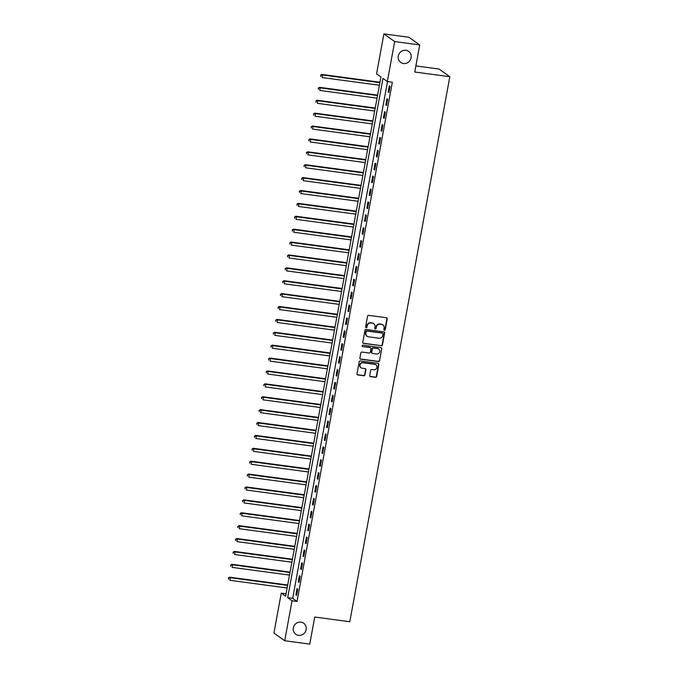 <?xml version="1.0" encoding="UTF-8"?>
<svg xmlns="http://www.w3.org/2000/svg" width="678" height="678" viewBox="0 0 678 678"><rect width="100%" height="100%" fill="white"/><g stroke="black" fill="none" stroke-linecap="round" stroke-linejoin="round"><path stroke-width="1.02" d="M384.426 330.254A0.729 0.686 125.4 0 0 385.248 329.635L387.223 318.88A1.042 0.983 125.4 0 0 386.426 317.736L368.722 315.363A1.042 0.983 125.4 0 0 367.552 316.245L365.578 326.999A0.729 0.686 125.4 0 0 366.137 327.796A0.729 0.686 125.4 0 0 366.951 327.186L367.213 325.787A3.331 3.136 125.4 0 1 370.951 322.974L372.425 323.169A3.331 3.136 125.4 0 1 374.976 326.83L374.722 328.228A0.729 0.686 125.4 0 0 375.281 329.025A0.729 0.686 125.4 0 0 376.104 328.415L376.358 327.016A3.331 3.136 125.4 0 1 380.095 324.203L381.57 324.398A3.331 3.136 125.4 0 1 384.129 328.059L383.867 329.457A0.729 0.686 125.4 0 0 384.426 330.254M384.002 330.017A0.729 0.686 125.4 0 0 384.96 329.432L386.935 318.677A1.042 0.983 125.4 0 0 386.689 317.812M365.713 327.559A0.729 0.686 125.4 0 0 366.662 326.974L367.213 325.787M374.858 328.788A0.729 0.686 125.4 0 0 375.807 328.203L376.358 327.016M300.947 622.15A6.788 6.39 125.4 0 0 295.803 634.286A6.788 6.39 125.4 0 0 305.702 631.099A6.788 6.39 125.4 0 0 300.947 622.15M405.902 50.316A6.788 6.39 125.4 0 0 400.757 62.444A6.788 6.39 125.4 0 0 410.656 59.266A6.788 6.39 125.4 0 0 405.902 50.316M369.73 375.502A1.042 0.983 125.4 0 0 370.527 376.646L375.493 377.307A1.042 0.983 125.4 0 0 376.663 376.434L378.849 364.484A1.042 0.983 125.4 0 0 378.053 363.34L360.349 360.967A1.042 0.983 125.4 0 0 359.179 361.849L356.992 373.79A1.042 0.983 125.4 0 0 357.789 374.934L363.789 375.739A1.042 0.983 125.4 0 0 364.959 374.858L365.891 369.747A1.042 0.983 125.4 0 0 365.095 368.603L362.12 368.205A2.788 2.619 125.4 0 1 360.171 364.535A2.788 2.619 125.4 0 1 363.111 362.789L374.773 364.349A2.788 2.619 125.4 0 1 376.722 368.018A2.788 2.619 125.4 0 1 373.773 369.764L371.832 369.51A1.042 0.983 125.4 0 0 370.663 370.391L369.73 375.502M383.901 33.9L408.944 37.265L419.724 44.934L414.758 72.004L449.828 76.716L349.797 621.734L314.728 617.031L309.753 644.1L284.709 640.735L273.929 633.066L281.268 593.106L285.633 596.216L380.934 76.97L376.561 73.86L383.901 33.9L394.672 41.57L387.341 81.529L382.968 78.419L287.675 597.665L292.04 600.776L284.709 640.735M419.724 44.934L394.672 41.57M387.528 81.555L292.684 598.335L297.049 601.445L392.35 82.207L387.341 81.529M297.049 601.445L292.04 600.776M381.265 345.831A1.042 0.983 125.4 0 0 382.434 344.949L384.629 333.008A1.042 0.983 125.4 0 0 383.833 331.864L366.128 329.483A1.042 0.983 125.4 0 0 364.959 330.364L362.764 342.305A1.042 0.983 125.4 0 0 363.569 343.449L380.977 345.619A1.042 0.983 125.4 0 0 382.146 344.746L384.341 332.796A1.042 0.983 125.4 0 0 384.095 331.932M381.739 348.746L379.553 360.688A1.042 0.983 125.4 0 1 378.383 361.569L360.679 359.196A1.042 0.983 125.4 0 1 359.882 358.052L360.815 352.933A1.042 0.983 125.4 0 1 361.984 352.06L369.163 353.018A1.042 0.983 125.4 0 0 370.332 352.136L370.959 348.746A1.042 0.983 125.4 0 0 370.163 347.602L362.688 346.602A0.729 0.686 125.4 0 1 362.171 345.644A0.729 0.686 125.4 0 1 362.942 345.187L380.943 347.602A1.042 0.983 125.4 0 1 381.739 348.746L379.553 360.688M389.291 85.86L388.155 92.047L388.884 92.564L390.019 86.377L389.291 85.86M386.926 98.751L385.79 104.937L386.519 105.454L387.655 99.268L386.926 98.751M384.562 111.641L383.426 117.828L384.155 118.345L385.29 112.158L384.562 111.641M382.197 124.532L381.061 130.718L381.79 131.235L382.926 125.049L382.197 124.532M379.824 137.422L378.688 143.609L379.417 144.126L380.553 137.939L379.824 137.422M377.46 150.313L376.324 156.499L377.053 157.016L378.188 150.83L377.46 150.313M375.095 163.203L373.959 169.39L374.688 169.907L375.824 163.72L375.095 163.203M372.731 176.094L371.595 182.28L372.324 182.797L373.459 176.611L372.731 176.094M370.366 188.984L369.23 195.171L369.959 195.688L371.095 189.501L370.366 188.984M368.001 201.875L366.866 208.061L367.595 208.578L368.73 202.391L368.001 201.875M365.628 214.765L364.493 220.952L365.222 221.469L366.357 215.282L365.628 214.765M363.264 227.655L362.128 233.842L362.857 234.368L363.993 228.172L363.264 227.655M360.899 240.546L359.764 246.733L360.493 247.258L361.628 241.063L360.899 240.546M358.535 253.436L357.399 259.623L358.128 260.149L359.264 253.953L358.535 253.436M356.17 266.327L355.035 272.514L355.764 273.039L356.899 266.852L356.17 266.327M353.806 279.217L352.67 285.413L353.399 285.93L354.535 279.743L353.806 279.217M351.433 292.108L350.297 298.303L351.026 298.82L352.162 292.633L351.433 292.108M349.068 304.998L347.933 311.194L348.661 311.711L349.797 305.524L349.068 304.998M346.704 317.897L345.568 324.084L346.297 324.601L347.433 318.414L346.704 317.897M344.339 330.788L343.204 336.974L343.932 337.491L345.068 331.305L344.339 330.788M341.975 343.678L340.839 349.865L341.568 350.382L342.704 344.195L341.975 343.678M339.61 356.569L338.475 362.755L339.203 363.272L340.339 357.086L339.61 356.569M337.246 369.459L336.11 375.646L336.83 376.163L337.966 369.976L337.246 369.459M334.873 382.35L333.737 388.536L334.466 389.053L335.602 382.867L334.873 382.35M332.508 395.24L331.373 401.427L332.101 401.944L333.237 395.757L332.508 395.24M330.144 408.131L329.008 414.317L329.737 414.834L330.872 408.648L330.144 408.131M327.779 421.021L326.643 427.208L327.372 427.725L328.508 421.538L327.779 421.021M325.415 433.912L324.279 440.098L325.008 440.615L326.143 434.429L325.415 433.912M323.05 446.802L321.914 452.989L322.635 453.506L323.77 447.319L323.05 446.802M320.677 459.692L319.541 465.879L320.27 466.396L321.406 460.209L320.677 459.692M318.313 472.583L317.177 478.77L317.906 479.287L319.041 473.1L318.313 472.583M315.948 485.473L314.812 491.66L315.541 492.177L316.677 485.99L315.948 485.473M313.583 498.364L312.448 504.551L313.177 505.068L314.312 498.881L313.583 498.364M311.219 511.254L310.083 517.441L310.812 517.958L311.948 511.771L311.219 511.254M308.854 524.145L307.719 530.332L308.439 530.849L309.575 524.662L308.854 524.145M306.481 537.035L305.346 543.222L306.075 543.739L307.21 537.552L306.481 537.035M304.117 549.926L302.981 556.113L303.71 556.638L304.846 550.443L304.117 549.926M301.752 562.816L300.617 569.003L301.346 569.528L302.481 563.333L301.752 562.816M299.388 575.707L298.252 581.894L298.981 582.419L300.117 576.232L299.388 575.707M297.023 588.597L295.888 594.784L296.617 595.309L297.752 589.123L297.023 588.597M449.828 76.716L439.047 69.046L415.868 65.927M286.082 593.75L281.268 593.106M292.684 598.335L287.675 597.665M388.155 92.047L388.96 92.157M385.79 104.937L386.596 105.048M383.426 117.828L384.231 117.938M381.061 130.718L381.858 130.829M378.688 143.609L379.494 143.719M376.324 156.499L377.129 156.61M373.959 169.39L374.764 169.5M371.595 182.28L372.4 182.39M369.23 195.171L370.035 195.281M366.866 208.061L367.662 208.171M364.493 220.952L365.298 221.062M362.128 233.842L362.933 233.952M359.764 246.733L360.569 246.843M357.399 259.623L358.204 259.733M355.035 272.514L355.84 272.624M352.67 285.413L353.467 285.514M350.297 298.303L351.102 298.405M347.933 311.194L348.738 311.295M345.568 324.084L346.373 324.186M343.204 336.974L344.009 337.076M340.839 349.865L341.644 349.967M338.475 362.755L339.271 362.857M336.11 375.646L336.907 375.756M333.737 388.536L334.542 388.647M331.373 401.427L332.178 401.537M329.008 414.317L329.813 414.428M326.643 427.208L327.449 427.318M324.279 440.098L325.076 440.208M321.914 452.989L322.711 453.099M319.541 465.879L320.347 465.989M317.177 478.77L317.982 478.88M314.812 491.66L315.617 491.77M312.448 504.551L313.253 504.661M310.083 517.441L310.888 517.551M307.719 530.332L308.515 530.442M305.346 543.222L306.151 543.332M302.981 556.113L303.786 556.223M300.617 569.003L301.422 569.113M298.252 581.894L299.057 582.004M295.888 594.784L296.693 594.894M382.765 324.83A3.331 3.136 125.4 0 0 381.282 324.194L381.57 324.398M376.061 326.813A3.331 3.136 125.4 0 1 379.807 323.991L381.282 324.194M373.612 323.601A3.331 3.136 125.4 0 0 372.137 322.965L372.425 323.169M366.917 325.584A3.331 3.136 125.4 0 1 370.663 322.77L372.137 322.965M363.01 343.17A1.042 0.983 125.4 0 0 363.272 343.246L380.977 345.619M383.045 333.932A0.729 0.686 125.4 0 0 382.494 333.135L366.951 331.042A0.729 0.686 125.4 0 0 366.128 331.661L365.866 333.127A3.331 3.136 125.4 0 0 368.417 336.788L379.036 338.22A3.331 3.136 125.4 0 0 382.782 335.398L383.045 333.932M382.621 333.161A0.729 0.686 125.4 0 0 382.197 332.923L382.494 333.135M366.934 336.161A3.331 3.136 125.4 0 1 365.569 332.923L365.84 331.457A0.729 0.686 125.4 0 1 366.662 330.839L382.197 332.923M360.12 358.908A1.042 0.983 125.4 0 0 360.382 358.984L378.087 361.366A1.042 0.983 125.4 0 0 379.256 360.484M370.425 347.678A1.042 0.983 125.4 0 0 369.866 347.399L362.688 346.602M376.612 354.018A2.788 2.619 125.4 0 0 378.731 349.043A2.788 2.619 125.4 0 0 377.612 348.602L373.502 348.051A1.042 0.983 125.4 0 0 372.332 348.933L371.714 352.323A1.042 0.983 125.4 0 0 372.51 353.467L376.612 354.018M378.578 348.95A2.788 2.619 125.4 0 0 377.315 348.399L377.612 348.602M371.959 353.187A1.042 0.983 125.4 0 1 371.417 352.119L372.044 348.729A1.042 0.983 125.4 0 1 373.214 347.848L377.315 348.399M381.451 348.534A1.042 0.983 125.4 0 0 381.206 347.678M375.739 364.696A2.788 2.619 125.4 0 0 374.476 364.145L374.773 364.349M360.865 367.654A2.788 2.619 125.4 0 1 362.823 362.577L374.476 364.145M357.238 374.654A1.042 0.983 125.4 0 0 357.492 374.722L363.493 375.536A1.042 0.983 125.4 0 0 364.662 374.654L365.603 369.535A1.042 0.983 125.4 0 0 365.357 368.679M369.968 376.358A1.042 0.983 125.4 0 0 370.23 376.434L375.197 377.104A1.042 0.983 125.4 0 0 376.366 376.222L378.561 364.281A1.042 0.983 125.4 0 0 378.316 363.416M379.96 82.25L321.864 74.444L322.592 74.97L322.118 77.546L379.417 85.242M379.892 82.657L322.592 74.97L320.635 75.199L320.736 76.445L320.923 75.411M320.635 75.199L321.864 74.444M377.595 95.14L319.499 87.335L320.228 87.86L319.753 90.437L377.053 98.132M377.519 95.547L320.228 87.86L318.27 88.089L318.372 89.335L318.558 88.301M318.27 88.089L319.499 87.335M375.231 108.031L317.126 100.225L317.855 100.751L317.389 103.327L374.68 111.023M375.154 108.438L317.855 100.751L315.906 100.98L316.007 102.225L316.194 101.192M315.906 100.98L317.126 100.225M372.866 120.921L314.762 113.124L315.49 113.641L315.016 116.218L372.315 123.913M372.79 121.337L315.49 113.641L313.541 113.87L313.643 115.116L313.829 114.082M313.541 113.87L314.762 113.124M370.502 133.812L312.397 126.015L313.126 126.532L312.651 129.108L369.951 136.803M370.425 134.227L313.126 126.532L311.168 126.769L311.27 128.006L311.465 126.972M311.168 126.769L312.397 126.015M368.137 146.702L310.032 138.905L310.761 139.422L310.287 141.999L367.586 149.694M368.061 147.118L310.761 139.422L308.804 139.66L308.905 140.897L309.1 139.863M308.804 139.66L310.032 138.905M365.773 159.593L307.668 151.796L308.397 152.313L307.922 154.889L365.222 162.584M365.696 160.008L308.397 152.313L306.439 152.55L306.541 153.787L306.727 152.753M306.439 152.55L307.668 151.796M363.4 172.483L305.303 164.686L306.032 165.203L305.558 167.78L362.857 175.475M363.323 172.898L306.032 165.203L304.075 165.44L304.176 166.678L304.363 165.644M304.075 165.44L305.303 164.686M361.035 185.374L302.93 177.577L303.659 178.094L303.193 180.67L360.484 188.365M360.959 185.789L303.659 178.094L301.71 178.331L301.812 179.568L301.998 178.534M301.71 178.331L302.93 177.577M358.67 198.264L300.566 190.467L301.295 190.984L300.82 193.561L358.12 201.256M358.594 198.679L301.295 190.984L299.345 191.221L299.447 192.459L299.634 191.425M299.345 191.221L300.566 190.467M356.306 211.155L298.201 203.358L298.93 203.875L298.456 206.451L355.755 214.146M356.23 211.57L298.93 203.875L296.972 204.112L297.083 205.349L297.269 204.315M296.972 204.112L298.201 203.358M353.941 224.045L295.837 216.248L296.566 216.765L296.091 219.341L353.391 227.037M353.865 224.46L296.566 216.765L294.608 217.002L294.71 218.24L294.905 217.206M294.608 217.002L295.837 216.248M351.577 236.936L293.472 229.139L294.201 229.656L293.727 232.232L351.026 239.927M351.501 237.351L294.201 229.656L292.243 229.893L292.345 231.13L292.54 230.096M292.243 229.893L293.472 229.139M349.204 249.835L291.108 242.029L291.837 242.546L291.362 245.122L348.661 252.818M349.128 250.241L291.837 242.546L289.879 242.783L289.981 244.021L290.167 242.987M289.879 242.783L291.108 242.029M346.839 262.725L288.735 254.92L289.464 255.436L288.998 258.013L346.289 265.708M346.763 263.132L289.464 255.436L287.514 255.674L287.616 256.911L287.803 255.877M287.514 255.674L288.735 254.92M344.475 275.615L286.37 267.81L287.099 268.327L286.625 270.903L343.924 278.599M344.399 276.022L287.099 268.327L285.15 268.564L285.252 269.802L285.438 268.768M285.15 268.564L286.37 267.81M342.11 288.506L284.006 280.7L284.735 281.217L284.26 283.794L341.559 291.489M342.034 288.913L284.735 281.217L282.777 281.455L282.887 282.692L283.073 281.658M282.777 281.455L284.006 280.7M339.746 301.396L281.641 293.591L282.37 294.108L281.895 296.684L339.195 304.38M339.67 301.803L282.37 294.108L280.412 294.345L280.514 295.583L280.709 294.557M280.412 294.345L281.641 293.591M337.381 314.287L279.277 306.481L280.006 306.998L279.531 309.575L336.83 317.27M337.305 314.694L280.006 306.998L278.048 307.236L278.149 308.473L278.344 307.448M278.048 307.236L279.277 306.481M335.008 327.177L276.912 319.372L277.641 319.889L277.166 322.474L334.466 330.161M334.94 327.584L277.641 319.889L275.683 320.126L275.785 321.364L275.971 320.338M275.683 320.126L276.912 319.372M332.644 340.068L274.548 332.262L275.268 332.779L274.802 335.364L332.101 343.051M332.567 340.475L275.268 332.779L273.319 333.017L273.42 334.254L273.607 333.229M273.319 333.017L274.548 332.262M330.279 352.958L272.175 345.153L272.903 345.67L272.429 348.255L329.728 355.942M330.203 353.365L272.903 345.67L270.954 345.907L271.056 347.144L271.242 346.119M270.954 345.907L272.175 345.153M327.915 365.849L269.81 358.043L270.539 358.56L270.064 361.145L327.364 368.84M327.838 366.256L270.539 358.56L268.59 358.798L268.691 360.035L268.878 359.009M268.59 358.798L269.81 358.043M325.55 378.739L267.446 370.934L268.174 371.451L267.7 374.036L324.999 381.731M325.474 379.146L268.174 371.451L266.217 371.688L266.318 372.925L266.513 371.9M266.217 371.688L267.446 370.934M323.186 391.63L265.081 383.824L265.81 384.35L265.335 386.926L322.635 394.621M323.109 392.037L265.81 384.35L263.852 384.579L263.954 385.816L264.149 384.79M263.852 384.579L265.081 383.824M320.813 404.52L262.717 396.715L263.445 397.24L262.971 399.817L320.27 407.512M320.745 404.927L263.445 397.24L261.488 397.469L261.589 398.715L261.776 397.681M261.488 397.469L262.717 396.715M318.448 417.411L260.352 409.605L261.072 410.131L260.606 412.707L317.906 420.402M318.372 417.817L261.072 410.131L259.123 410.36L259.225 411.605L259.411 410.571M259.123 410.36L260.352 409.605M316.084 430.301L257.979 422.496L258.708 423.021L258.233 425.598L315.533 433.293M316.007 430.708L258.708 423.021L256.759 423.25L256.86 424.496L257.047 423.462M256.759 423.25L257.979 422.496M313.719 443.192L255.614 435.395L256.343 435.912L255.869 438.488L313.168 446.183M313.643 443.607L256.343 435.912L254.394 436.14L254.496 437.386L254.682 436.352M254.394 436.14L255.614 435.395M311.355 456.082L253.25 448.285L253.979 448.802L253.504 451.379L310.804 459.074M311.278 456.497L253.979 448.802L252.021 449.039L252.123 450.277L252.318 449.243M252.021 449.039L253.25 448.285M308.99 468.973L250.885 461.176L251.614 461.693L251.14 464.269L308.439 471.964M308.914 469.388L251.614 461.693L249.657 461.93L249.758 463.167L249.953 462.133M249.657 461.93L250.885 461.176M306.617 481.863L248.521 474.066L249.25 474.583L248.775 477.159L306.075 484.855M306.549 482.278L249.25 474.583L247.292 474.82L247.394 476.058L247.58 475.024M247.292 474.82L248.521 474.066M304.252 494.754L246.156 486.957L246.877 487.474L246.411 490.05L303.71 497.745M304.176 495.169L246.877 487.474L244.928 487.711L245.029 488.948L245.216 487.914M244.928 487.711L246.156 486.957M301.888 507.644L243.783 499.847L244.512 500.364L244.038 502.94L301.337 510.636M301.812 508.059L244.512 500.364L242.563 500.601L242.665 501.839L242.851 500.805M242.563 500.601L243.783 499.847M299.523 520.535L241.419 512.738L242.148 513.254L241.673 515.831L298.973 523.526M299.447 520.95L242.148 513.254L240.198 513.492L240.3 514.729L240.487 513.695M240.198 513.492L241.419 512.738M297.159 533.425L239.054 525.628L239.783 526.145L239.309 528.721L296.608 536.417M297.083 533.84L239.783 526.145L237.825 526.382L237.927 527.62L238.122 526.586M237.825 526.382L239.054 525.628M294.794 546.315L236.69 538.518L237.419 539.035L236.944 541.612L294.244 549.307M294.718 546.731L237.419 539.035L235.461 539.273L235.563 540.51L235.758 539.476M235.461 539.273L236.69 538.518M292.421 559.206L234.325 551.409L235.054 551.926L234.58 554.502L291.879 562.198M292.354 559.621L235.054 551.926L233.096 552.163L233.198 553.401L233.385 552.367M233.096 552.163L234.325 551.409M290.057 572.105L231.961 564.299L232.681 564.816L232.215 567.393L289.514 575.088M289.981 572.512L232.681 564.816L230.732 565.054L230.834 566.291L231.02 565.257M230.732 565.054L231.961 564.299M287.692 584.995L229.588 577.19L230.317 577.707L229.842 580.283L287.141 587.979M287.616 585.402L230.317 577.707L228.367 577.944L228.469 579.182L228.656 578.148M228.367 577.944L229.588 577.19"/></g></svg>
